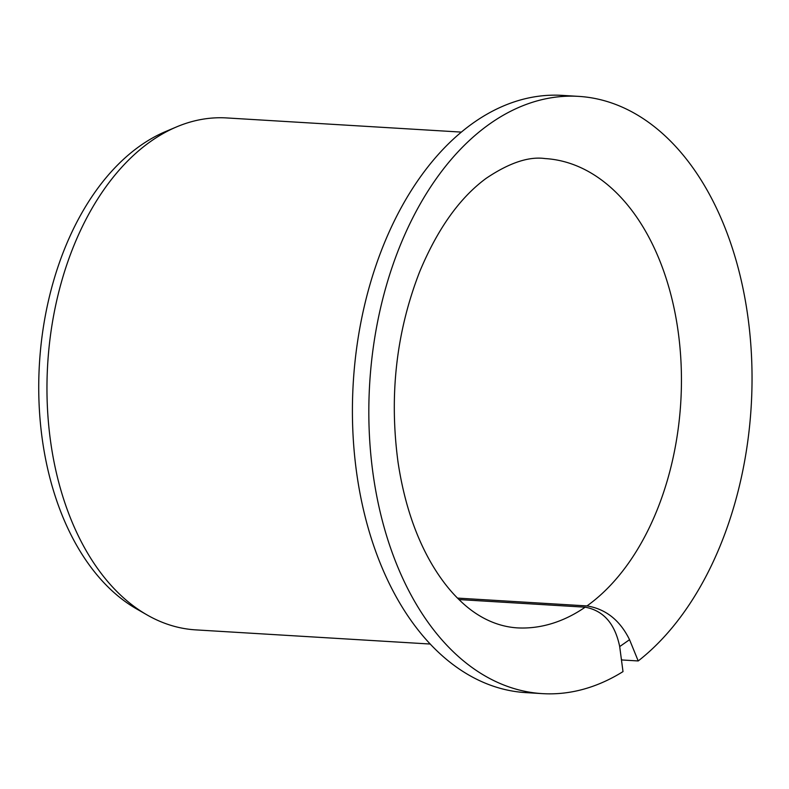 <?xml version="1.0" encoding="UTF-8"?>
<svg xmlns="http://www.w3.org/2000/svg" width="789" height="789" viewBox="0 0 789 789"><rect width="100%" height="100%" fill="white"/><g stroke="black" fill="none" stroke-linecap="round" stroke-linejoin="round"><path stroke-width="1.18" d="M458.981 599.561L585.182 607.185C603.486 610.578 614.996 623.714 619.69 646.586L629.543 639.692C619.967 620.233 605.774 608.98 586.977 605.922L457.521 598.101M621.298 658.736L621.801 659.959L638.212 660.955A299.179 191.106 -86.5 0 0 749.55 330.502A299.179 191.106 -86.5 0 0 578.485 96.366A299.179 191.106 -86.5 0 0 369.686 383.474A299.179 191.106 -86.5 0 0 542.418 693.63A299.179 191.106 -86.5 0 0 623.004 671.607L619.69 646.586M542.418 693.63L525.997 692.634A299.179 191.106 -86.5 0 1 353.275 382.487A299.179 191.106 -86.5 0 1 562.064 95.37L578.485 96.366M638.212 660.955L629.543 639.692M430.321 644.041L195.741 629.878A256.435 163.806 -86.5 0 1 147.06 614.927A256.435 163.806 -86.5 0 1 47.695 364.035A256.435 163.806 -86.5 0 1 176.529 126.921A256.435 163.806 -86.5 0 1 226.66 117.936L461.24 132.098M147.06 614.927L136.645 608.95A250.833 160.226 -86.5 0 1 39.45 363.532A250.833 160.226 -86.5 0 1 165.473 131.595L176.529 126.921M585.182 607.185A235.063 150.157 -86.5 0 1 516.736 627.847C494.072 626.21 474.939 614.986 460.411 600.932C449.838 590.961 440.084 578.317 431.159 562.981C415.034 535.011 404.007 501.548 398.09 462.591C389.036 395.585 396.236 331.972 419.659 271.761C437.51 228.938 459.681 197.802 486.162 178.334C509.152 162.859 528.798 156.271 545.071 158.569A235.063 150.157 -86.5 0 1 679.901 346.696A235.063 150.157 -86.5 0 1 586.977 605.922"/></g></svg>
